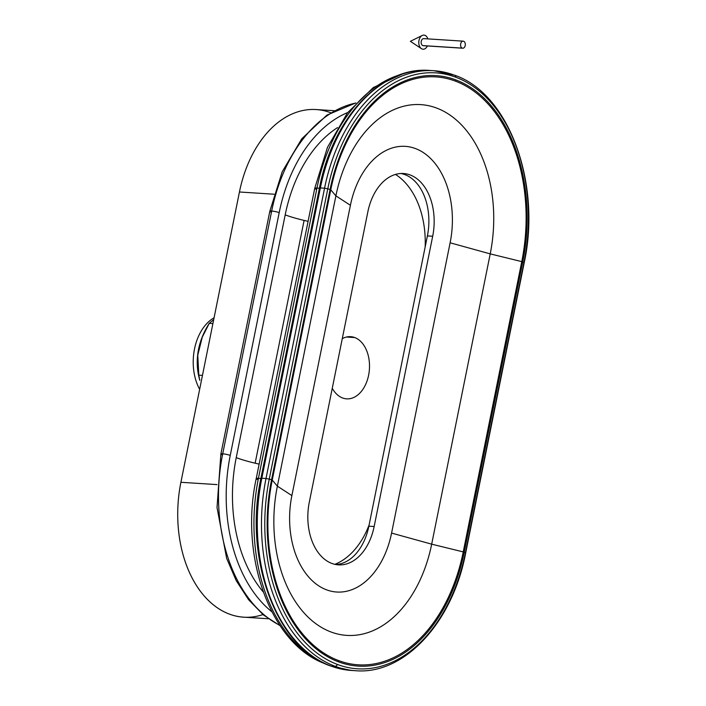 <?xml version="1.0" encoding="UTF-8"?>
<svg xmlns="http://www.w3.org/2000/svg" width="706" height="706" viewBox="0 0 706 706"><rect width="100%" height="100%" fill="white"/><g stroke="black" fill="none" stroke-linecap="round" stroke-linejoin="round"><path stroke-width="1.06" d="M271.669 211.05A144.28 96.351 -86.3 0 1 355.709 103.067A144.28 96.351 93.7 0 0 271.669 211.05A5.445 0.812 -168.6 0 0 269.816 211.279A5.445 0.812 11.4 0 1 271.669 211.05A5.445 0.812 11.4 0 1 279.197 212.621A138.835 92.715 -86.3 0 1 347.714 112.536A138.835 92.715 93.7 0 0 279.197 212.621A5.445 0.812 -168.6 0 0 271.669 211.05L222.708 453.834A5.445 0.812 -168.6 0 0 220.863 454.073A5.445 0.812 11.4 0 1 222.708 453.834L271.669 211.05M271.113 212.1A5.445 0.812 11.4 0 1 269.816 211.279L220.863 454.073L217.024 507.535L226.661 558.393L236.219 580.623L248.574 599.685L263.347 614.908L280.07 625.701M316.968 188.043A153.537 102.538 -86.3 0 1 399.755 74.836A153.537 102.538 93.7 0 0 316.968 188.043A6.53 0.971 -168.6 0 0 314.744 188.326A6.53 0.971 11.4 0 1 316.968 188.043A6.53 0.971 11.4 0 1 319.465 188.326A6.53 0.971 -168.6 0 0 316.968 188.043L258.431 478.333A6.53 0.971 -168.6 0 0 256.216 478.615A6.53 0.971 11.4 0 1 258.431 478.333L316.968 188.043M315.988 189.182A6.53 0.971 11.4 0 1 314.744 188.326L256.216 478.615C239.175 556.822 271.007 645.134 325.713 663.922M322.201 662.254A153.537 102.538 -86.3 0 1 258.431 478.333A153.537 102.538 93.7 0 0 322.201 662.254M279.823 625.322A144.28 96.351 -86.3 0 1 222.708 453.834A144.28 96.351 93.7 0 0 279.823 625.322M202.243 337.221L201.731 338.483A44.919 29.996 93.7 0 0 199.198 378.063L199.798 380.357L198.801 375.16L197.768 355.197L202.243 337.221L209.241 323.357L213.697 319.641L209.241 323.357C198.598 340.16 195.112 357.43 198.801 375.16L199.798 380.357M346.461 337.027L354.739 337.556A31.152 20.809 93.7 0 0 350.644 336.665A31.152 20.809 93.7 0 0 342.269 338.677A31.152 20.809 -86.3 0 1 354.739 337.556L346.461 337.027M332.261 388.282A31.152 20.809 93.7 0 0 342.56 397.963A31.152 20.809 93.7 0 0 346.664 398.855A31.152 20.809 93.7 0 0 369.114 372.194A31.152 20.809 93.7 0 0 354.739 337.556A31.152 20.809 -86.3 0 1 368.603 375.257A31.152 20.809 -86.3 0 1 342.56 397.963A31.152 20.809 -86.3 0 1 332.261 388.282M222.152 454.885A5.445 0.812 11.4 0 1 220.863 454.073M257.452 479.471A6.53 0.971 11.4 0 1 256.216 478.615M259.137 464.116A38.115 5.657 11.4 0 1 255.148 463.198A38.115 5.657 11.4 0 1 236.236 457.656A129.472 86.467 93.7 0 0 263.25 591.955A129.472 86.467 -86.3 0 1 236.236 457.656A38.115 5.657 -168.6 0 0 255.148 463.198L304.101 220.413A38.115 5.657 -168.6 0 0 308.09 221.322A38.115 5.657 11.4 0 1 304.101 220.413A38.115 5.657 11.4 0 1 285.189 214.871A38.115 5.657 -168.6 0 0 304.101 220.413L255.148 463.198A38.115 5.657 -168.6 0 0 259.137 464.116M330.434 665.917A2.718 1.986 -69.4 0 0 330.858 666.005A155.17 103.623 -86.3 0 1 261.829 478.218L260.902 478.341L261.829 478.218L320.365 187.928A155.17 103.623 -86.3 0 1 429.636 70.441A155.17 103.623 93.7 0 0 320.365 187.928L319.439 188.052L320.365 187.928L261.829 478.218L266.012 478.492A155.17 103.623 93.7 0 0 335.041 666.27A2.718 1.986 -69.4 0 0 337.389 664.443A153.149 102.282 -86.3 0 1 269.26 479.1L266.012 478.492L324.548 188.202L327.787 188.811A153.149 102.282 -86.3 0 1 455.794 77.219A153.149 102.282 -86.3 0 1 523.931 262.553L465.395 552.851A153.149 102.282 -86.3 0 1 337.389 664.443A2.718 1.986 110.6 0 1 335.041 666.27A155.17 103.623 93.7 0 0 355.462 670.7A155.17 103.623 -86.3 0 1 335.041 666.27A155.17 103.623 -86.3 0 1 266.012 478.492L269.26 479.1L327.787 188.811L324.548 188.202L320.365 187.928L324.548 188.202L266.012 478.492L261.829 478.218A155.17 103.623 93.7 0 0 330.858 666.005A2.718 1.986 110.6 0 1 330.434 665.917C276.196 647.578 243.473 557.864 260.902 478.341L319.439 188.052C332.561 118.458 380.913 66.117 429.636 70.441L433.819 70.706A155.17 103.623 93.7 0 0 324.548 188.202A155.17 103.623 -86.3 0 1 433.819 70.706A155.17 103.623 -86.3 0 1 454.24 75.136A2.718 1.986 110.6 0 1 454.664 75.224A2.718 1.986 110.6 0 1 455.794 77.219A2.718 1.986 -69.4 0 0 454.664 75.224C508.902 93.563 541.626 183.269 524.196 262.8L465.66 553.089C452.537 622.683 404.185 675.024 355.462 670.7L351.279 670.435A155.17 103.623 -86.3 0 1 330.858 666.005A155.17 103.623 93.7 0 0 351.279 670.435L330.434 665.917M338.465 661.831A1.633 1.191 -69.4 0 0 338.58 660.569A149.134 99.599 -86.3 0 1 272.234 480.089L271.554 479.789A150.422 100.455 93.7 0 0 338.465 661.831A150.422 100.455 93.7 0 0 464.195 552.224L463.233 551.907A149.134 99.599 -86.3 0 1 338.58 660.569A1.633 1.191 110.6 0 1 338.465 661.831A150.422 100.455 -86.3 0 1 271.554 479.789L330.081 189.499L330.761 189.799A149.134 99.599 -86.3 0 1 455.414 81.137A149.134 99.599 -86.3 0 1 521.76 261.617L522.722 261.935A150.422 100.455 93.7 0 0 455.802 79.902A1.633 1.191 110.6 0 1 455.414 81.137A1.633 1.191 -69.4 0 0 455.802 79.902A150.422 100.455 93.7 0 0 330.081 189.499L327.787 188.811L269.26 479.1L271.863 479.895L330.081 189.499L271.554 479.789L269.26 479.1A153.149 102.282 93.7 0 0 337.389 664.443A153.149 102.282 93.7 0 0 465.395 552.851L523.931 262.553L522.722 261.935L464.195 552.224L465.395 552.851L464.195 552.224L522.493 261.838L464.195 552.224A150.422 100.455 -86.3 0 1 338.465 661.831M271.836 611.767A138.835 92.715 -86.3 0 1 230.244 455.405A5.445 0.812 -168.6 0 0 222.708 453.834A5.445 0.812 11.4 0 1 230.244 455.405L279.197 212.621L230.244 455.405A138.835 92.715 93.7 0 0 271.836 611.767M261.202 478.659A6.53 0.971 -168.6 0 0 258.431 478.333A6.53 0.971 11.4 0 1 261.202 478.659M337.53 127.601A129.472 86.467 93.7 0 0 285.189 214.871L236.236 457.656L285.189 214.871A129.472 86.467 -86.3 0 1 337.53 127.601M214.068 317.815A44.919 29.996 93.7 0 0 199.648 389.315A44.919 29.996 -86.3 0 1 214.068 317.815M199.533 379.307A44.919 29.996 -86.3 0 1 201.969 337.9M202.454 375.389L198.801 375.16L202.454 375.389M212.903 323.586L209.241 323.357L212.903 323.586M262.959 614.582A108.892 72.718 -86.3 0 1 180.904 482.286L239.44 191.997A108.892 72.718 -86.3 0 1 330.69 112.739M271.863 479.895L330.399 189.605L271.863 479.895M272.234 480.089L277.37 486.143L335.897 195.853L330.761 189.799L272.234 480.089A149.134 99.599 93.7 0 0 338.58 660.569A149.134 99.599 93.7 0 0 463.233 551.907L463.966 552.127L522.493 261.838L521.76 261.617L463.233 551.907L521.76 261.617L490.22 253.878L431.684 544.167L463.233 551.907L431.684 544.167L490.22 253.878L450.119 242.793L391.583 533.083L431.684 544.167A120.497 80.475 -86.3 0 1 330.973 631.967A120.497 80.475 -86.3 0 1 277.37 486.143L291.878 495.594L350.405 205.296L335.897 195.853L277.37 486.143L272.234 480.089M367.844 211.853L309.307 502.142L367.844 211.853A50.638 33.817 -86.3 0 1 410.16 174.956A50.638 33.817 -86.3 0 1 432.69 236.236L427.395 235.901L368.867 526.191L374.154 526.526L432.69 236.236L374.154 526.526A50.638 33.817 -86.3 0 1 331.829 563.423A50.638 33.817 -86.3 0 1 309.307 502.142A50.638 33.817 93.7 0 0 338.492 564.862A50.638 33.817 93.7 0 0 374.154 526.526L368.867 526.191L427.395 235.901A50.638 33.817 93.7 0 0 400.84 173.499A50.638 33.817 -86.3 0 1 427.395 235.901L432.69 236.236A50.638 33.817 93.7 0 0 403.497 173.517A50.638 33.817 93.7 0 0 367.844 211.853M334.282 110.71L316.12 109.545A108.892 72.718 93.7 0 0 239.44 191.997L274.034 194.212L239.44 191.997L180.904 482.286L217.007 484.598L180.904 482.286A108.892 72.718 93.7 0 0 243.676 617.168L268.351 618.747M369.106 524.973A77.854 51.997 -86.3 0 1 334.838 564.332A77.854 51.997 93.7 0 0 369.106 524.973M425.153 247.003A77.854 51.997 93.7 0 0 395.448 174.426A77.854 51.997 -86.3 0 1 425.153 247.003M335.862 564.544A50.638 33.817 93.7 0 0 368.867 526.191A50.638 33.817 -86.3 0 1 335.862 564.544M431.684 544.167L391.583 533.083A77.854 51.997 -86.3 0 1 326.507 589.81A77.854 51.997 -86.3 0 1 291.878 495.594L277.37 486.143A120.497 80.475 93.7 0 0 330.973 631.967A120.497 80.475 93.7 0 0 431.684 544.167M350.405 205.296L291.878 495.594A77.854 51.997 93.7 0 0 326.507 589.81A77.854 51.997 93.7 0 0 391.583 533.083L450.119 242.793A77.854 51.997 93.7 0 0 415.481 148.569A77.854 51.997 93.7 0 0 350.405 205.296A77.854 51.997 -86.3 0 1 415.481 148.569A77.854 51.997 -86.3 0 1 450.119 242.793L490.22 253.878L521.76 261.617A149.134 99.599 93.7 0 0 455.414 81.137A149.134 99.599 93.7 0 0 330.761 189.799L335.897 195.853A120.497 80.475 -86.3 0 1 436.617 108.053A120.497 80.475 -86.3 0 1 490.22 253.878A120.497 80.475 93.7 0 0 436.617 108.053A120.497 80.475 93.7 0 0 335.897 195.853L350.405 205.296M327.787 188.811L330.081 189.499A150.422 100.455 -86.3 0 1 455.802 79.902A150.422 100.455 -86.3 0 1 522.722 261.935L523.931 262.553A153.149 102.282 93.7 0 0 455.794 77.219A153.149 102.282 93.7 0 0 327.787 188.811M424.906 35.3A7.078 4.73 -86.3 0 1 427.827 38.892A7.078 4.73 93.7 0 0 424.906 35.3A7.078 4.73 93.7 0 0 418.985 40.454A7.078 4.73 93.7 0 0 422.135 49.023A7.078 4.73 -86.3 0 1 421.403 48.643A7.078 4.73 -86.3 0 1 418.799 41.857A7.078 4.73 -86.3 0 1 422.25 35.459A7.078 4.73 -86.3 0 1 424.906 35.3M427.377 45.952A7.078 4.73 -86.3 0 1 422.135 49.023A7.078 4.73 93.7 0 0 427.377 45.952M463.171 41.151L423.741 38.627A3.539 2.365 93.7 0 0 421.191 41.654A3.539 2.365 93.7 0 0 422.823 45.59L462.253 48.114A3.539 2.365 -86.3 0 1 460.621 44.178A3.539 2.365 -86.3 0 1 463.171 41.151A3.539 2.365 -86.3 0 1 463.639 41.257A3.539 2.365 -86.3 0 1 465.272 45.193A3.539 2.365 -86.3 0 1 462.721 48.22A3.539 2.365 -86.3 0 1 462.253 48.114L422.823 45.59A3.539 2.365 93.7 0 0 423.291 45.696L462.721 48.22M423.768 45.652A3.539 2.365 -86.3 0 1 422.823 45.59A3.539 2.365 -86.3 0 1 421.253 41.31A3.539 2.365 -86.3 0 1 424.209 38.733M462.253 48.114A3.539 2.365 93.7 0 0 465.219 45.537A3.539 2.365 93.7 0 0 463.639 41.257A3.539 2.365 93.7 0 0 460.683 43.834A3.539 2.365 93.7 0 0 462.253 48.114M355.824 102.935L327.002 115.069L301.78 138.764L282.197 171.796L269.816 211.279M402.923 73.768L373.245 87.597L347.44 112.889L327.443 147.413L314.744 188.326M454.664 75.224L433.819 70.706M421.403 48.643L410.371 41.319L422.25 35.459"/></g></svg>

